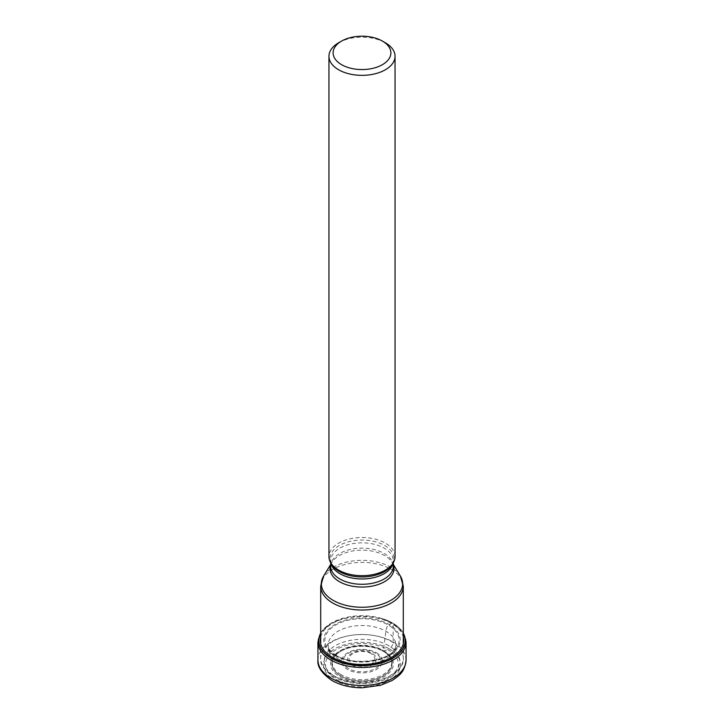 <?xml version="1.0" encoding="UTF-8"?>
<svg xmlns="http://www.w3.org/2000/svg" width="724" height="724" viewBox="0 0 724 724"><rect width="100%" height="100%" fill="white"/><g stroke="black" fill="none" stroke-linecap="round" stroke-linejoin="round"><path stroke-width="0.54" stroke-dasharray="3.62 2.71" d="M336.198 679.42A36.481 21.059 0 0 0 387.802 679.42A36.481 21.059 0 0 0 387.802 649.627A36.481 21.059 0 0 0 336.198 649.627A36.481 21.059 0 0 0 336.198 679.42M389.231 648.822A38.517 22.236 180 0 1 389.231 680.27A38.517 22.236 180 0 1 334.769 680.27A38.517 22.236 180 0 1 334.769 648.822A38.517 22.236 180 0 1 389.231 648.822A5.548 3.204 120 0 0 393.159 642.025L393.159 624.043A2.081 1.204 120 0 0 392.589 623.029L392.517 623.002A95.188 54.952 120 0 0 391.485 623.391L388.263 625.002C386.987 625.762 385.639 631.672 385.91 631.228L383.213 651.283L389.231 648.822M403.295 633.382A43.15 24.915 0 0 0 392.517 623.002A43.15 24.915 180 0 0 379.593 617.871L379.638 617.88A43.259 24.978 180 0 1 392.589 623.029A43.259 24.978 180 0 1 403.295 633.238M320.705 633.382A43.15 24.915 180 0 1 344.407 617.871A43.15 24.915 180 0 1 379.593 617.871M334.986 655.609A38.2 22.055 0 0 0 389.014 655.609A38.2 22.055 0 0 0 389.014 624.414A38.2 22.055 180 0 0 334.986 624.414A38.2 22.055 180 0 0 334.986 655.609M340.705 675.926A30.118 17.385 180 0 1 341.601 650.84A30.118 17.385 180 0 1 382.399 650.84A30.118 17.385 180 0 1 383.295 651.329A30.118 17.385 0 0 1 383.295 675.926A30.118 17.385 0 0 1 340.705 675.926M395.051 556.602A33.051 19.077 0 0 0 385.367 543.109A33.051 19.077 0 0 0 349.348 538.973A33.051 19.077 0 0 0 328.949 556.602M338.633 42.788A33.051 19.077 180 0 1 385.367 42.788M406.064 660.016A44.064 25.44 0 0 0 393.159 642.025A44.064 25.44 0 0 0 345.14 636.505A44.064 25.44 0 0 0 317.936 660.016M317.936 642.034A44.064 25.44 180 0 1 345.14 618.531A44.064 25.44 180 0 1 393.159 624.043A44.064 25.44 180 0 1 406.064 642.034M320.705 633.238A43.259 24.978 180 0 1 344.362 617.88L344.362 617.88A43.259 24.978 180 0 1 379.638 617.88L392.725 623.092L403.295 632.758M320.705 637.039A41.702 24.073 180 0 1 348.787 617.581A41.702 24.073 180 0 1 391.485 623.391A41.702 24.073 0 0 1 403.295 637.039M335.737 655.329A37.141 21.439 180 0 1 335.737 625.002A37.141 21.439 180 0 1 388.263 625.002A37.141 21.439 0 0 1 388.263 655.329A37.141 21.439 0 0 1 335.737 655.329M338.09 658.84A33.82 19.521 0 0 0 372.969 663.501A33.82 19.521 0 0 0 395.557 647.464A33.82 19.521 0 0 0 385.91 631.228A33.82 19.521 180 0 0 347.14 627.5A33.82 19.521 180 0 0 328.443 647.464L332.569 664.985A29.756 17.177 180 0 1 348.615 647.111A29.756 17.177 180 0 1 383.041 650.306A29.756 17.177 0 0 1 391.431 664.985L395.557 647.464C394.897 648.17 397.114 645.962 393.186 651.057C386.598 660.931 352.063 666.089 336.497 655.419C329.511 650.985 328.977 648.487 328.949 648.614L328.443 647.464A33.82 19.521 180 0 0 338.09 658.84M340.959 674.605A29.756 17.177 180 0 1 332.569 664.985C330.868 661.184 334.841 654.541 340.081 651.7A30.001 17.322 180 0 1 383.213 651.283A30.001 17.322 0 0 1 383.919 651.7C389.784 654.949 392.815 661.22 391.431 664.985A29.756 17.177 0 0 1 371.322 678.768A29.756 17.177 0 0 1 340.959 674.605M341.601 650.84L340.081 651.7A30.001 17.322 180 0 0 340.787 675.782A30.001 17.322 0 0 0 382.851 675.981A30.001 17.322 0 0 0 383.919 651.7L382.399 650.84M339.818 676.605A31.367 18.109 0 0 0 384.182 676.605A31.367 18.109 0 0 0 384.182 650.994A31.367 18.109 180 0 0 339.818 650.994A31.367 18.109 180 0 0 339.818 676.605M320.705 586.187A41.295 23.838 180 0 1 346.199 564.168A41.295 23.838 180 0 1 391.195 569.336A41.295 23.838 180 0 1 391.241 569.354A41.295 23.838 180 0 1 403.295 586.187M332.805 675.166A41.295 23.838 0 0 0 377.801 680.334A41.295 23.838 0 0 0 403.295 658.315A41.295 23.838 0 0 0 391.232 641.473A41.295 23.838 0 0 0 391.195 641.455A41.295 23.838 0 0 0 346.199 636.287A41.295 23.838 0 0 0 320.705 658.315A41.295 23.838 0 0 0 332.769 675.148A41.295 23.838 0 0 0 332.805 675.166M400.372 576.06A40.644 23.467 0 0 0 390.779 567.227A40.644 23.467 0 0 0 390.734 567.209A40.644 23.467 0 0 0 323.628 576.06M330.687 564.901A31.965 18.453 180 0 1 331.818 562.521A31.965 18.453 180 0 1 384.571 555.534A31.965 18.453 180 0 1 384.607 555.552A31.965 18.453 180 0 1 392.182 562.521A31.965 18.453 180 0 1 393.313 564.901M393.313 564.403L392.182 562.521L393.313 566.213A31.313 18.082 0 0 0 384.145 553.426A31.313 18.082 0 0 0 384.109 553.408A31.313 18.082 0 0 0 349.991 549.516A31.313 18.082 0 0 0 330.687 566.213L331.818 562.521L330.687 564.403M330.913 563.091A31.313 18.082 180 0 1 330.687 560.901A31.313 18.082 180 0 1 349.991 544.204A31.313 18.082 180 0 1 384.109 548.095A31.313 18.082 180 0 1 393.313 560.901A31.313 18.082 180 0 1 393.087 563.091M393.313 562.702L393.313 560.901L392.182 564.584A31.965 18.453 0 0 0 384.607 545.453A31.965 18.453 0 0 0 384.562 545.434A31.965 18.453 0 0 0 344.977 542.882A31.965 18.453 0 0 0 331.818 564.584L330.687 560.901L330.687 562.702M388.743 645.708A37.82 21.838 0 0 0 335.257 645.708A37.82 21.838 0 0 0 335.257 676.587A37.82 21.838 0 0 0 388.743 676.587A37.82 21.838 0 0 0 388.743 645.708M376.408 652.831A20.372 11.765 180 0 1 376.408 669.465A20.372 11.765 180 0 1 347.592 669.465A20.372 11.765 180 0 1 347.592 652.831A20.372 11.765 180 0 1 376.408 652.831M348.57 668.56A18.905 10.914 180 0 1 348.66 653.148A18.905 10.914 180 0 1 375.367 653.157A18.905 10.914 180 0 1 375.43 653.193A18.905 10.914 180 0 1 375.34 668.614A18.905 10.914 180 0 1 348.633 668.596A18.905 10.914 180 0 1 348.57 668.56M351.891 665.021A14.353 8.281 0 0 0 372.163 664.994A14.353 8.281 0 0 0 372.145 653.283A14.353 8.281 0 0 0 372.109 653.265A14.353 8.281 0 0 0 351.837 653.292A14.353 8.281 0 0 0 351.855 665.003A14.353 8.281 0 0 0 351.891 665.021M371.077 653.6A12.878 7.439 0 0 0 352.878 653.627A12.878 7.439 0 0 0 352.887 664.134A12.878 7.439 0 0 0 371.122 664.125A12.878 7.439 0 0 0 371.113 653.618A12.878 7.439 0 0 0 371.077 653.6M320.705 632.758L330.053 623.826L344.407 617.871M403.295 643.79L403.295 658.315C404.807 665.845 393.241 679.555 374.788 682.406C359.33 685.076 345.574 683.194 333.52 676.759C324.026 669.999 319.755 663.854 320.705 658.315L320.705 643.79"/><path stroke-width="1.09" d="M320.705 633.382A43.15 24.915 180 0 0 331.483 658.234A43.15 24.915 0 0 0 384.191 661.989A43.15 24.915 0 0 0 403.295 633.382M328.949 56.273L328.949 556.602A33.051 19.077 0 0 0 330.796 562.892A33.051 19.077 0 0 0 338.633 570.096A33.051 19.077 0 0 0 393.204 562.892A33.051 19.077 0 0 0 395.051 556.602L395.051 56.273A33.051 19.077 180 0 1 385.367 69.766A33.051 19.077 180 0 1 338.633 69.766A33.051 19.077 180 0 1 328.949 56.273A33.051 19.077 180 0 1 338.633 42.788L341.574 41.087A28.888 16.679 180 0 1 382.426 41.087L382.426 41.087A28.888 16.679 180 0 1 382.426 64.671A28.888 16.679 180 0 1 341.574 64.671A28.888 16.679 180 0 1 341.574 41.087L341.574 41.087M385.367 42.788L382.426 41.087L385.367 42.788A33.051 19.077 180 0 1 395.051 56.273M317.936 660.016A44.064 25.44 0 0 0 330.841 677.999A44.064 25.44 0 0 0 378.86 683.519A44.064 25.44 0 0 0 406.064 660.016C404.797 672.279 399.005 675.809 392.155 680.46L380.616 685.275L362.163 687.8C350.633 687.755 340.579 685.338 331.99 680.542C321.791 673.456 317.103 666.605 317.936 660.016L317.936 642.034L320.705 632.758M406.064 660.016L406.064 642.034A44.064 25.44 180 0 1 378.86 665.537A44.064 25.44 180 0 1 330.841 660.026A44.064 25.44 180 0 1 317.936 642.034M403.295 633.238A43.259 24.978 180 0 1 384.39 662.053A43.259 24.978 180 0 1 331.411 658.351A43.259 24.978 180 0 1 320.705 633.238M403.295 637.039A41.702 24.073 0 0 1 380.625 661.953A41.702 24.073 0 0 1 332.515 657.437A41.702 24.073 180 0 1 320.705 637.039M403.295 643.79L403.295 586.187A41.295 23.838 180 0 1 377.801 608.214A41.295 23.838 180 0 1 332.805 603.047A41.295 23.838 180 0 1 332.759 603.02A41.295 23.838 180 0 1 320.705 586.187L320.705 643.79M320.705 586.187L323.628 576.06A40.644 23.467 0 0 0 333.221 600.368A40.644 23.467 0 0 0 333.266 600.386A40.644 23.467 0 0 0 383.611 603.671A40.644 23.467 0 0 0 400.372 576.06L393.313 564.403M393.313 564.901A31.965 18.453 180 0 1 377.168 584.847A31.965 18.453 180 0 1 339.429 581.671A31.965 18.453 180 0 1 339.393 581.653A31.965 18.453 180 0 1 330.687 564.901M330.687 562.702L330.687 566.213A31.313 18.082 0 0 0 339.855 578.992A31.313 18.082 0 0 0 339.891 579.01A31.313 18.082 0 0 0 374.009 582.911A31.313 18.082 0 0 0 393.313 566.213L393.313 562.702M393.087 563.091A31.313 18.082 180 0 1 372.227 577.987A31.313 18.082 180 0 1 339.891 573.707A31.313 18.082 180 0 1 339.855 573.679A31.313 18.082 180 0 1 330.913 563.091M330.796 562.892L331.818 564.584A31.965 18.453 0 0 0 339.393 571.553A31.965 18.453 0 0 0 339.438 571.571A31.965 18.453 0 0 0 392.182 564.584L393.204 562.892M406.064 642.034L403.295 632.758M330.687 564.403L323.628 576.06M403.295 586.187L400.372 576.06"/></g></svg>
